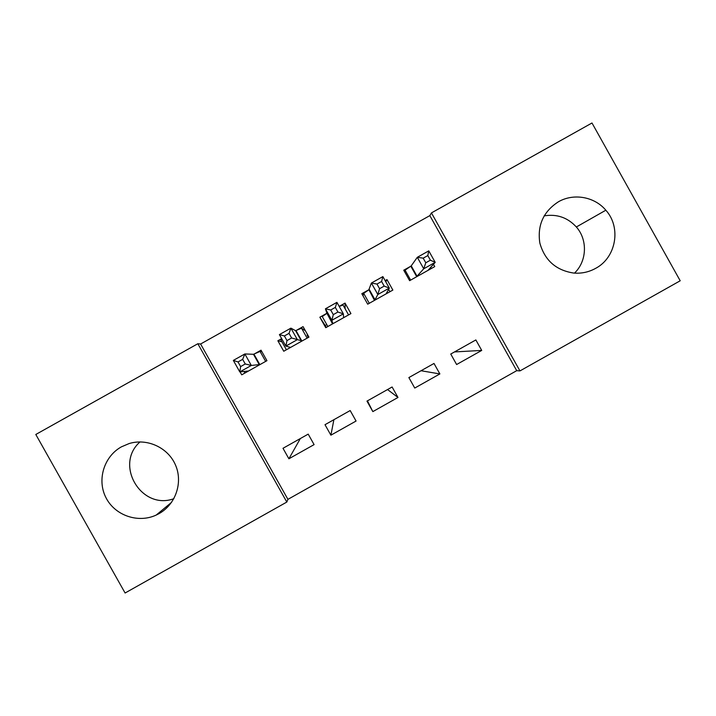 <?xml version="1.0" encoding="UTF-8"?>
<svg xmlns="http://www.w3.org/2000/svg" width="716" height="716" viewBox="0 0 716 716"><rect width="100%" height="100%" fill="white"/><g stroke="black" fill="none" stroke-linecap="round" stroke-linejoin="round"><path stroke-width="1.07" d="M121.425 446.838L129.149 443.553C147.353 437.959 168.224 447.706 175.572 465.203C183.099 482.629 175.662 504.395 159.024 513.64L156.178 515.081C138.063 523.512 114.891 515.475 105.95 497.656C96.785 479.953 103.927 456.495 121.425 446.838M544.133 215.874C556.851 213.798 567.591 217.494 576.344 226.981C587.827 239.842 586.968 261.25 574.492 273.118M558.417 201.787C573.65 192.962 594.54 196.676 605.834 210.218C621.461 227.411 616.19 257.563 595.658 268.348C588.821 272.125 581.499 273.691 573.704 273.056C556.001 270.335 544.715 260.329 539.837 243.037C537.197 225.28 543.39 211.524 558.417 201.787M516.719 370.673L429.842 215.614L200.605 344.002L287.921 499.356L516.719 370.673L519.959 370.915L431.435 212.912L591.989 122.991L680.2 280.779L519.959 370.915M287.921 499.356L286.821 502.05L125.094 593.009L35.8 434.478L197.84 343.734L286.821 502.05M326.791 324.634L325.18 325.538L326.236 327.436M356.067 421.035L350.178 410.545L325.001 424.695L330.89 435.185L356.067 421.035M281.665 338.623L277.862 340.753L283.751 351.252L308.954 337.12L303.065 326.63L296.263 330.443M439.875 373.931L434.003 363.46L408.872 377.574L414.752 388.054L439.875 373.931L421.044 370.736M368.606 289.89L361.822 293.694L367.702 304.184L392.86 290.078L386.98 279.589L385.127 280.627M369.277 289.515L363.683 293.354L369.268 303.307M411.288 265.967L410.832 266.227M410.519 266.397L403.743 270.2L409.624 280.681L434.746 266.594L433.44 264.258M481.725 350.419L475.854 339.939L450.749 354.044L456.62 364.525L481.725 350.419L454.517 351.932M326.657 313.402L319.864 317.215L325.753 327.704L350.93 313.59L345.04 303.101L339.178 306.385M327.221 313.089L322.263 316.57L327.856 326.532M397.989 397.47L392.108 386.989L366.959 401.121L372.839 411.611L397.989 397.47L387.544 389.558M240.066 371.881L241.722 374.826L266.943 360.676L261.045 350.178L254.243 353.999M314.091 444.618L308.202 434.129L282.999 448.288L288.897 458.786L314.091 444.618M200.605 344.002L197.84 343.734M429.842 215.614L431.435 212.912M173.863 498.694C141.428 510.678 113.996 464.693 140.014 441.915M386.98 279.589L385.808 281.835M319.864 317.215L325.18 325.538M345.04 303.101L345.13 308.793M367.433 400.853L372.839 411.611M277.862 340.753L281.907 341.783M333.898 419.692L330.89 435.185M300.335 438.55L288.897 458.786M431.318 268.518L430.62 267.274M410.644 280.108L405.068 270.165L404.334 271.257M427.971 270.397L435.212 262.36L423.738 268.786L417.303 257.304L411.235 265.86L405.068 270.165M423.192 258.154L417.303 257.304L428.777 250.869L435.212 262.36L430.397 260.194L427.81 255.567L423.192 258.154L425.778 262.781L430.397 260.194M425.778 262.781L423.738 268.786L416.399 276.877M427.81 255.567L428.777 250.869M389.96 291.707L388.591 289.255M363.012 295.815L363.683 293.354M386.076 293.882L389.316 288.092L377.833 294.527L371.389 283.035L368.874 289.703L374.495 300.38M376.974 284.064L371.389 283.035L382.872 276.6L389.316 288.092L384.188 286.096L381.592 281.469L376.974 284.064L379.57 288.691L384.188 286.096M379.57 288.691L377.833 294.527L374.763 300.201M381.592 281.469L382.872 276.6M348.567 314.915L342.982 304.962L339.241 306.502M344.136 317.394L343.582 317.609L343.367 313.85L331.866 320.294L325.422 308.802L326.89 313.232L332.546 323.9M330.702 310.001L325.422 308.802L336.914 302.358L343.367 313.85L337.925 312.033L335.33 307.406L330.702 310.001L333.298 314.628L337.925 312.033M333.298 314.628L331.866 320.294L332.779 323.739M335.33 307.406L336.914 302.358M305.401 330.783L301.543 328.197L295.592 330.685L290.911 328.143L297.364 339.644L285.863 346.096L290.553 347.439M307.128 338.149L301.543 328.197M308.292 337.496L307.11 335.115L308.157 335.697M286.4 349.775L280.806 339.814L281.88 339.008M286.982 340.592L285.863 346.096L279.401 334.596L290.911 328.143L289.013 333.361L284.386 335.956L286.982 340.592L291.618 337.997L289.013 333.361M302.161 340.932L291.618 337.997M279.401 334.596L284.386 335.956M261.832 351.583L260.06 351.44L253.464 354.295L244.854 353.955L251.325 365.455L239.797 371.917L248.524 371.004M265.654 361.401L260.06 351.44M244.899 373.036L243.959 371.371M240.621 366.583L239.797 371.917L233.335 360.408L244.854 353.955L242.652 359.351L238.016 361.947L240.621 366.583L245.257 363.979L242.652 359.351M260.141 364.498L251.325 365.455L245.257 363.979M233.335 360.408L238.016 361.947M411.235 265.86L417.124 276.376M410.814 266.191L416.694 276.689M369.214 289.416L375.112 299.932M343.537 316.884L343.886 317.51M327.158 312.99L333.065 323.507M307.853 336.654L308.489 336.296M295.985 330.559L301.884 341.058M295.592 330.685L301.499 341.201M253.929 354.134L259.836 364.641M253.464 354.295L259.38 364.82M605.834 210.218L576.344 226.981M156.178 515.081L171.571 502.337M411.1 265.985L416.989 276.483M369.089 289.541L374.978 300.049M327.042 313.125L332.931 323.632"/></g></svg>
